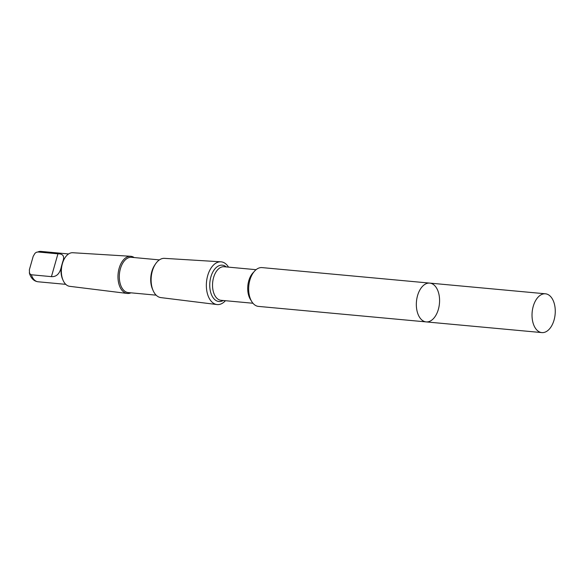 <?xml version="1.0" encoding="UTF-8"?>
<svg xmlns="http://www.w3.org/2000/svg" width="584" height="584" viewBox="0 0 584 584"><rect width="100%" height="100%" fill="white"/><g stroke="black" fill="none" stroke-linecap="round" stroke-linejoin="round"><path stroke-width="0.88" d="M426.159 321.901L258.486 306.403A19.484 11.534 -84.7 0 1 248.791 285.941A19.484 11.534 -84.7 0 1 262.07 267.603L429.751 283.101A19.484 11.534 95.3 0 0 416.472 301.439A19.484 11.534 95.3 0 0 426.159 321.901A19.484 11.534 95.3 0 0 439.11 306.074A19.484 11.534 95.3 0 0 429.751 283.101A19.484 11.534 95.3 0 0 416.472 301.439A19.484 11.534 95.3 0 0 426.159 321.901L541.85 332.595A19.484 11.534 -84.7 0 1 532.491 309.622A19.484 11.534 -84.7 0 1 545.434 293.796A19.484 11.534 -84.7 0 1 554.8 316.769A19.484 11.534 -84.7 0 1 541.85 332.595M130.94 292.832A18.659 11.045 -84.7 0 1 127.188 293.438L69.678 286.321A16.87 9.986 -84.7 0 1 63.057 280.262L62.561 279.115A15.257 9.03 -84.7 0 1 61.444 266.304L62.692 261.917A15.257 9.03 -84.7 0 1 64.466 258.508L65.167 257.471A16.87 9.986 -84.7 0 1 72.788 252.733L130.619 256.281A18.659 11.045 -84.7 0 1 134.203 257.566M62.692 261.917C64.853 256.42 63.262 253.719 57.933 253.828L37.865 251.967L36.288 252.31L34.952 253.332L33.193 256.332L29.353 269.808L29.55 273.458L31.142 274.75L51.436 276.641C56.641 276.947 59.977 273.502 61.444 266.304M225.431 300.709A21.462 12.702 -84.7 0 1 216.949 304.541A21.462 12.702 -84.7 0 1 206.502 282.028A21.462 12.702 -84.7 0 1 220.898 261.814A21.462 12.702 -84.7 0 1 228.534 267.143M216.949 304.541L160.848 297.599A19.71 11.665 -84.7 0 1 153.103 290.525A19.71 11.665 -84.7 0 1 155.57 263.888A19.71 11.665 -84.7 0 1 164.476 258.354L220.898 261.814M153.103 290.525L152.49 289.102A17.71 10.483 -84.7 0 1 154.702 265.173L155.57 263.888M156.14 295.161L128.239 292.577A17.71 10.483 -84.7 0 1 119.428 273.984A17.71 10.483 -84.7 0 1 131.495 257.31L159.403 259.895M127.188 293.438A18.659 11.045 -84.7 0 1 118.107 273.859A18.659 11.045 -84.7 0 1 130.619 256.281M63.057 280.262A16.87 9.986 -84.7 0 1 65.167 257.471M65.766 284.342L38.084 281.78A15.257 9.03 -84.7 0 1 31.368 274.787M251.12 300.439A16.856 9.979 -84.7 0 1 253.741 272.115M252.967 303.249L221.037 300.3A16.856 9.979 -84.7 0 1 212.649 282.598A16.856 9.979 -84.7 0 1 224.139 266.735L256.069 269.684M223.219 300.504A18.257 10.811 -84.7 0 1 209.875 282.342A18.257 10.811 -84.7 0 1 226.322 266.939M37.865 251.967A15.257 9.03 -84.7 0 1 40.895 251.405L68.576 253.96M57.933 253.828L51.436 276.641M429.751 283.101L545.434 293.796M38.084 281.78C34.295 281.305 31.543 278.853 29.813 274.429L29.309 272.786M36.288 252.31L40.895 251.405"/></g></svg>
